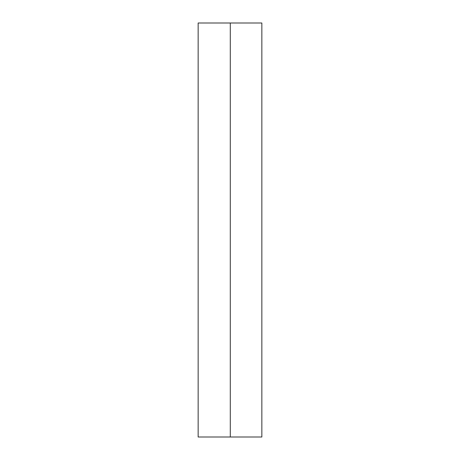 <?xml version="1.0" encoding="UTF-8"?>
<svg xmlns="http://www.w3.org/2000/svg" width="460" height="460" viewBox="0 0 460 460"><rect width="100%" height="100%" fill="white"/><g stroke="black" fill="none" stroke-linecap="round" stroke-linejoin="round"><path stroke-width="0.69" d="M230.293 437L261.855 437L261.855 23L230.293 23L230.293 437L198.145 437L198.145 23L230.293 23"/></g></svg>
